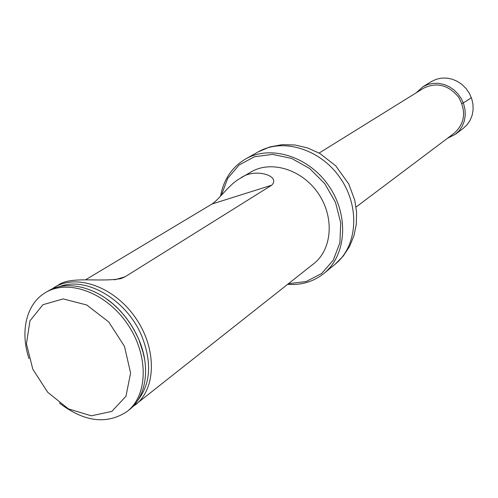 <?xml version="1.0" encoding="UTF-8"?>
<svg xmlns="http://www.w3.org/2000/svg" width="498" height="498" viewBox="0 0 498 498"><rect width="100%" height="100%" fill="white"/><g stroke="black" fill="none" stroke-linecap="round" stroke-linejoin="round"><path stroke-width="0.75" d="M356.058 207.05L454.332 133.128C464.989 123.199 466.421 111.222 458.639 97.203C448.393 84.878 436.709 81.884 423.593 88.221L319.112 153.067M240.229 178.321L250.973 172.022C270.974 159.964 301.981 169.37 318.21 193.317C334.662 217.116 332.203 249.423 313.721 263.703L132.119 407.252M288.491 283.686L306.189 281.538L321.633 273.495L333.286 260.168L339.904 242.719L340.707 222.805L335.503 202.425L324.771 183.662L309.594 168.48L291.573 158.408L272.568 154.392L254.49 156.727L239.077 165.019L227.717 178.334L221.349 195.303M220.552 196.181C223.602 179.51 231.95 167.116 245.589 158.993C270.507 144.544 308.772 156.322 328.892 186.009C349.285 215.51 346.409 255.437 323.918 273.439C313.553 281.675 301.458 285.317 287.632 284.364M29.009 358.635C19.845 331.5 26.382 303.512 45.698 292.475C68.338 278.724 106.136 292.6 127.382 323.924C148.89 355.068 148.143 395.325 127.133 411.454C106.908 424.844 84.33 422.049 59.411 403.063M127.133 411.454L129.187 409.829C146.35 396.757 150.844 367.126 138.786 339.399L135.817 333.069L131.447 325.431L126.392 318.185L121.91 312.75C100.235 287.813 67.784 278.88 47.957 291.149L45.698 292.475M32.824 369.242L26.444 343.838L29.948 320.83L42.94 304.708L63.178 298.912L86.733 304.981L108.751 321.963L124.488 346.384L130.601 373.021L125.963 396.252L111.826 411.416L91.302 415.805L68.512 408.926L47.764 392.349L32.824 369.242M51.425 289.344L54.674 287.203C77.234 273.514 114.764 287.178 135.786 318.172C157.069 348.992 156.223 388.926 135.294 404.992M57.7 285.485C70.187 275.687 99.401 282.559 121.02 278.587L125.066 276.801L271.703 185.2C281.32 175.726 254.241 167.353 240.248 178.352C229.765 183.743 219.718 198.907 212.03 204.006L85.924 279.583M447.472 138.282L455.353 134.342L463.333 128.31L467.149 124.699L470.131 120.298L472.141 115.281L473.1 109.859L472.957 104.25L471.712 98.685L469.409 93.406L466.159 88.632L462.082 84.56L457.363 81.367L452.19 79.182L446.793 78.086L441.384 78.124L436.198 79.288L431.343 81.572L422.833 86.826L416.309 92.746M455.353 134.342L459.212 130.688L462.225 126.224L464.254 121.139L465.213 115.636L465.057 109.94L463.781 104.287L461.441 98.921L458.129 94.066L453.989 89.926L449.196 86.671L443.955 84.442L438.477 83.315L432.999 83.347L427.745 84.511L422.833 86.826M461.951 103.578C465.848 101.461 468.967 99.444 471.307 97.533M245.589 158.993L258.244 151.859C282.901 137.573 320.6 149.039 340.339 178.172C360.353 207.118 357.39 246.41 335.148 264.22L323.918 273.439M59.43 286.674C86.029 275.78 127.264 300.045 142.005 336.636C152.089 362.93 150.589 384.3 137.504 400.753M105.539 298.153L112.897 303.836L118.673 309.252L124.226 315.433L129.517 322.461L134.161 329.937L138.78 339.337L143.499 353.617M271.703 185.2L212.03 204.006M114.484 279.857L125.066 276.801M258.244 151.859L269.779 146.954L282.223 144.644L295.046 145.005L307.733 147.987L319.76 153.428L335.752 165.834L348.793 184.042L354.775 200.252L356.587 212.204L356.319 224.168L353.954 235.741L349.534 246.522L343.203 256.128L335.148 264.22M144.644 359.276L142.366 349.31L138.618 338.97M137.958 337.47L137.753 337.022M54.674 287.203L57.681 285.441"/></g></svg>
